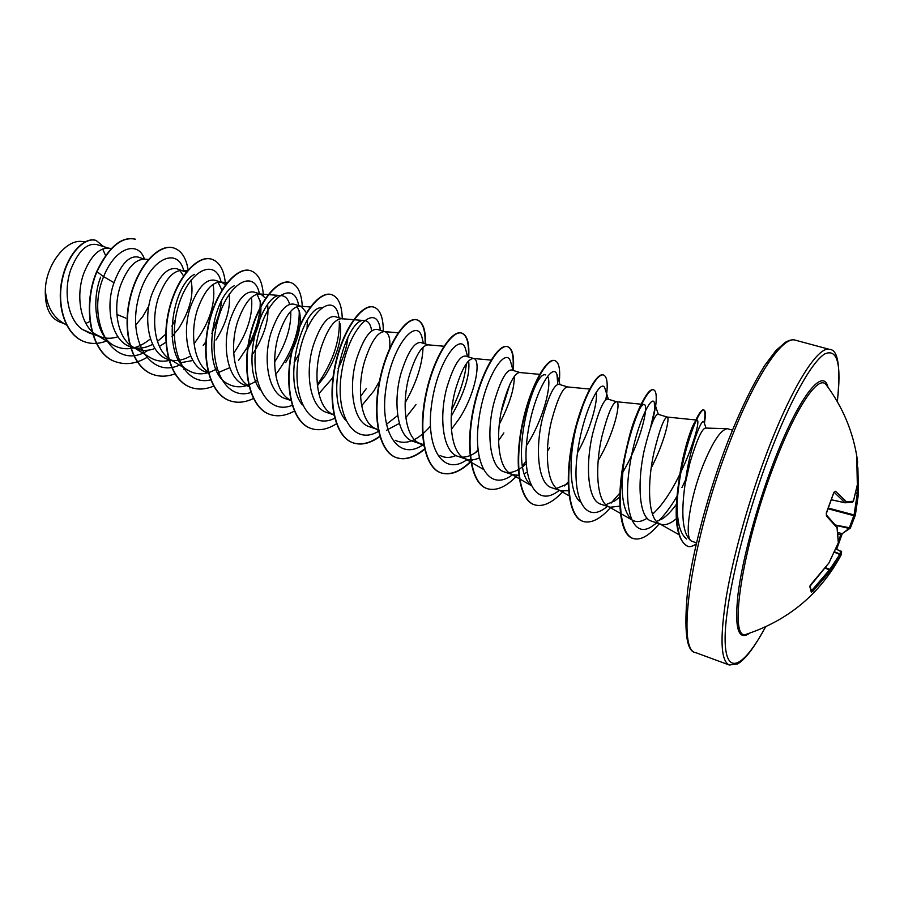 <?xml version="1.0" encoding="UTF-8"?>
<svg xmlns="http://www.w3.org/2000/svg" width="904" height="904" viewBox="0 0 904 904"><rect width="100%" height="100%" fill="white"/><g stroke="black" fill="none" stroke-linecap="round" stroke-linejoin="round"><path stroke-width="1.36" d="M833.691 492.94L835.556 491.279L846.483 501.81L853.399 501.211L857.286 485.03M853.286 501.596L852.506 502.206L853.376 501.415L857.342 484.804L856.777 459.062L857.602 461.277L857.376 465.707M841.409 554.457L840.901 555.452C819.883 593.973 788.48 620.2 746.67 634.133L746.67 634.133C727.946 643.23 741.483 549.53 773.869 465.628C795.701 407.58 818.538 374.143 826.098 384.697L826.697 385.499L826.098 384.697C842.912 407.162 853.342 432.248 857.387 459.955L857.478 467.504M811.34 589.397L812.097 590.052L829.623 569.678L839.805 554.468L840.697 555.7L830.606 570.627L812.967 591.137L811.317 592.233L809.803 586.538L828.968 562.921L838.324 542.795L837.036 527.766L826.493 516.026L826.358 512.873L833.804 492.533M727.336 428.699L705.436 428.067C701.775 428.891 696.611 440.451 689.955 462.746L684.995 484.804C680.836 514.681 682.701 533.247 690.599 540.49L691.537 541.123C684.091 537.959 689.763 498.59 702.905 465.696C712.657 441.864 720.793 429.536 727.336 428.699L732.409 430.134M696.509 542.886L691.537 541.123M651.219 467.922C664.259 442.971 670.214 417.467 667.242 417.06L657.988 414.258C654.745 414.631 650.236 426.292 644.473 449.254C637.252 480.465 638.405 518.082 651.49 521.133L660.79 524.252C665.31 525.619 670.519 523.732 676.429 518.613M656.564 521.405L662.655 518.659C667.141 515.574 671.751 510.737 676.497 504.172M667.242 417.06L667.163 417.038C664.022 417.75 659.626 429.479 653.999 452.237C647.196 482.182 647.648 518.365 659.298 523.597L660.79 524.252M110.966 248.882L96.886 244.577C87.044 242.735 78.399 250.928 70.941 269.166C63.178 290.591 67.427 319.214 82.343 329.429L89.451 333.079L101.237 337.022C106.548 338.751 112.119 338.661 117.938 336.774M110.073 248.566L107.926 248.171C98.592 248.216 90.569 256.566 83.835 273.223C75.427 295.676 80.422 325.869 96.355 334.751L101.237 337.022M135.713 325.124L142.832 316.445L148.889 305.914M148.403 259.448L144.437 259.188L138.188 257.075C129.114 255.436 121.057 263.979 114.028 282.692C104.615 308.106 112.039 341.667 130.978 346.978L137.634 349.204C143.114 350.978 148.877 350.741 154.912 348.515M134.391 347.837C140.335 348.786 146.414 347.633 152.629 344.379M157.454 341.418L165.522 334.39M144.437 259.188C135.374 259.245 127.498 267.787 120.786 284.816C112.424 307.744 117.249 338.367 133.035 347.068L137.634 349.204M159.432 346.469L165.94 342.198M171.975 336.695L178.913 328.096C190.077 309.982 194.089 293.981 190.959 280.07M186.213 272.149L176.777 268.737C167.534 267.132 159.206 275.731 151.77 294.546C142.504 320.197 149.499 354.266 168.155 359.408L172.664 360.922M171.67 360.278C177.862 361.171 184.179 359.736 190.642 355.973M183.591 270.804L181.885 270.477C173.116 270.556 165.398 279.302 158.708 296.727C150.945 318.807 154.426 348.063 168.336 358.12M180.382 362.775L192.891 360.493M225.458 284.805L221.796 282.353L214.802 280.24C205.976 278.737 197.886 287.562 190.541 306.716C181.376 332.898 188.032 367.171 206.304 372.177L208.327 372.855M217.683 372.81L229.706 367.713M221.796 282.353L220.293 282.071C211.852 282.172 204.315 291.133 197.671 308.965C189.704 332.175 193.535 362.764 208.089 371.917M251.945 355.023L253.877 352.266C264.759 334.491 269.335 318.626 267.607 304.659M265.55 298.23L261.007 294.218L253.832 292.048C245.413 290.692 237.582 299.755 230.362 319.225C221.344 345.791 227.559 380.392 245.481 385.285L249.029 386.471M261.007 294.218L259.708 293.969C251.628 294.094 244.283 303.281 237.684 321.519C229.537 345.938 233.707 377.895 248.905 385.963M306.433 312.705L301.281 306.388L293.913 304.162C285.935 302.964 278.398 312.264 271.279 332.073C262.409 359.035 268.194 394.054 285.709 398.743L290.862 400.472M317.417 385.714L325.485 375.375C337.621 354.82 342.469 337.576 340.051 323.666M301.281 306.388L300.173 306.173C292.478 306.332 285.359 315.756 278.816 334.435C270.759 359.385 274.658 391.794 289.608 399.624L290.817 400.28M318.841 393.737L332.796 377.725M342.175 318.762L335.079 316.615C327.598 315.552 320.355 325.112 313.349 345.283C304.625 372.832 309.982 408.009 327.045 412.574L333.881 414.868M360.526 396.46L366.335 388.55M342.661 318.909L341.723 318.716C334.457 318.92 327.576 328.581 321.101 347.712C313.146 373.216 316.739 406.077 331.418 413.659L333.881 414.846M361.656 405.726L373.849 390.969L379.431 381.296M389.714 348.209C390.404 338.661 388.889 333.18 385.172 331.757L377.386 329.406C370.38 328.547 363.464 338.367 356.617 358.865C348.085 386.822 352.876 422.371 369.533 426.79L378.143 429.66M386.324 424.371L397.703 415.501M385.172 331.757L384.403 331.61C377.601 331.858 370.99 341.78 364.583 361.374C356.752 387.432 360.018 420.767 374.38 428.067L377.341 429.411M387.635 429.569L399.376 423.456M405.806 417.648L416.009 404.574M428.564 344.887L420.88 342.559C414.427 341.859 407.84 351.95 401.139 372.843C392.765 401.297 397.093 437.253 413.207 441.401M443.966 346.232L428.281 344.853C421.965 345.158 415.648 355.351 409.331 375.42C401.625 402.077 404.529 435.864 418.541 442.881L423.682 444.689M451.39 429.355L459.334 418.552C475.854 393.172 481.177 360.052 473.843 358.572L473.368 358.481C467.594 358.843 461.605 369.307 455.39 389.884C447.83 417.151 450.328 451.412 463.955 458.113L466.407 459.209C470.34 460.475 474.611 460.034 479.244 457.887M473.843 358.572L465.616 356.086C459.729 355.554 453.503 365.939 446.96 387.228C438.779 416.269 442.553 452.429 458.136 456.441L466.407 459.209M462.498 457.164C467.424 457.153 472.622 455.028 478.092 450.78M498.522 440.655L503.867 432.914M539.643 374.358L520.094 372.561L511.63 369.996C506.319 369.702 500.488 380.392 494.138 402.043C486.182 431.536 489.324 468.102 504.375 471.911L512.884 474.758L518.794 475.301M508.895 472.566C513.133 472.408 517.608 470.566 522.309 467.052L526.23 463.775M519.755 372.493C514.557 372.923 508.918 383.691 502.827 404.777C495.426 432.677 497.482 467.413 510.692 473.775L512.884 474.758M524.376 473.673L527.168 472.227M547.383 451.22L549.666 447.683M589.634 389.048L567.712 386.957L558.988 384.324C554.344 384.211 548.92 395.206 542.739 417.309C534.998 447.423 537.564 484.295 551.971 487.832L560.729 490.77L568.548 490.748M556.661 488.409L567.938 483.708M567.475 386.912C562.909 387.421 557.644 398.494 551.689 420.123C544.468 448.666 546.039 483.889 558.774 489.9L560.729 490.77M598.177 460.577C613.952 434.225 621.161 402.427 616.731 401.783L607.748 399.071C603.782 399.184 598.81 410.506 592.832 433.039C585.34 463.729 587.216 500.895 600.99 504.24L610.019 507.257L619.895 506.138M605.861 504.692L615.036 500.771L619.794 496.929M616.731 401.783L616.596 401.749C612.709 402.359 607.861 413.749 602.053 435.931C595.035 465.164 596.075 500.861 608.29 506.5L610.019 507.257M105.553 255.459L102.706 249.029M183.489 275.822L179.964 270.533M211.852 333.599L221.412 309.157M221.909 290.048L218.033 282.195M215.92 340.028C226.339 323.27 230.757 307.981 229.164 294.162M247.99 348.424C258.115 331.147 262.296 315.846 260.533 302.524L257.109 294.207M285.698 362.538C297.213 343.418 301.891 326.841 299.732 312.807L297.213 306.592M294.071 362.911L299.201 353.588M307.01 328.593L307.518 319.756M338.062 368.719C343.712 357.385 347 346.853 347.938 337.102M451.401 415.987C464.453 393.104 470.204 374.855 468.679 361.261M499.324 424.213C509.494 404.416 514.478 388.55 514.263 376.606M63.992 323.508L60.184 322.231C49.765 317.959 44.816 307.19 45.336 289.935C45.957 264.974 65.664 239.436 81.789 241.458L85.383 241.684M45.336 289.935C46.556 304.863 51.991 315.564 61.63 322.039L66.546 325.09M85.835 323.406L89.948 321.462M125.825 318.129L116.853 314.445M114.028 282.692L103.632 276.635C115.418 246.758 138.323 240.498 144.369 258.94M95.236 335.022L82.343 329.429M148.188 350.187C113.836 373.25 84.806 321.734 103.632 276.635L96.965 271.708C108.875 247.142 121.656 236.306 135.34 239.198L135.182 239.153M106.344 341.102C98.898 343.882 91.824 344.175 85.123 341.972C66.218 335.859 56.658 307.337 62.082 280.794C67.303 254.114 84.682 236.633 96.174 240.475L103.644 246.622M96.66 271.607C81.529 307.236 90.784 354.876 116.266 361.95L116.571 362.052C91.101 354.978 81.846 307.337 96.965 271.708L96.66 271.607C108.559 247.052 121.351 236.215 135.035 239.108M84.976 341.927L84.829 341.87C65.924 335.757 56.353 307.236 61.777 280.692C67.009 254.024 84.388 236.543 95.88 240.385L96.027 240.43M686.735 539.033C678.599 532.953 675.672 516.399 677.943 489.392C680.701 459.13 690.509 428.078 695.052 421.784L696.916 420.1C702.939 419.377 679.435 490.883 652.496 514.139M647.151 518.218C641.591 521.777 636.778 522.489 632.698 520.331M631.354 519.461C622.212 509.833 619.895 489.844 624.415 459.503C628.359 437.31 633.105 421.038 638.653 410.665C640.97 406.404 642.778 404.348 644.066 404.495C649.366 404.45 640.744 442.135 622.845 472.193M580.278 501.889C568.39 492.691 568.774 453.503 577.215 423.354L582.447 407.116L577.215 423.354M596.12 392.223C598.177 400.438 590.99 428.688 577.509 452.689M530.659 484.725C507.698 465.842 533.303 369.533 545.654 374.923M547.496 376.256C552.4 382.844 543.801 419.275 526.422 445.638M456.011 455.526C450.102 458.068 444.791 458.034 440.067 455.424M430.451 426.157C417.761 440.677 406.02 445.401 395.251 440.304M345.531 420.123C323.372 394.89 347.961 315.552 364.82 320.626C368.47 321.112 370.764 324.581 371.691 331.022M302.332 404.924C280.59 378.561 304.964 303.043 322.649 307.948M260.25 390.019C238.995 362.73 263.211 290.839 281.562 295.642C285.393 296.06 288.093 298.975 289.675 304.388M290.76 311.281C291.348 327.045 285.969 343.961 274.647 362.029M257.041 380.437C246.487 387.567 236.735 388.697 227.797 383.827C200.428 370.583 211.762 296.975 234.192 285.788M251.504 297.405C253.222 314.863 247.289 333.452 233.673 353.17M216.858 368.787C206.677 374.798 197.275 375.409 188.642 370.617C161.195 357.125 171.557 286.014 194.462 274.33M213.129 284.376C216.022 303.168 209.649 322.954 194.044 343.746M171.082 359.962C163.613 362.142 156.754 361.408 150.493 357.747L133.035 347.068M150.448 338.864C137.498 349.396 125.125 351.509 113.316 345.204C96.14 335.644 90.976 302.218 100.615 277.144M171.828 326.107L175.365 319.846M183.806 270.872C177.512 244.622 146.595 259.866 137.736 301.077C128.3 342.085 151.115 378.335 179.523 365.092M203.219 345.441L205.931 341.689M212.135 331.169C217.276 320.875 220.463 310.705 221.706 300.659M221.107 282.15C215.762 257.165 187.874 269.776 177.647 308.682C166.901 347.362 183.919 386.822 210.609 379.849M238.588 360.334L247.899 346.481M248.408 345.565C256.646 329.587 260.578 314.682 260.205 300.862M259.38 293.721C254.691 268.33 227.153 282.195 217.209 322.378C206.767 362.346 224.181 401.399 250.826 392.505M275.63 374.618C291.743 353.294 299.608 331.994 299.224 310.739M298.569 305.111L298.569 305.111C294.32 279.765 267.234 295.529 257.776 336.977C247.832 378.234 265.686 416.292 292.161 405.32M317.315 384.72C332.514 362.628 339.847 341.475 339.316 321.248M338.525 315.293L338.977 317.79L338.525 315.293C333.881 291.619 307.575 311.134 299.224 353.52C290.387 395.726 308.739 431.366 334.695 418.281M380.381 330.31L379.635 326.005C374.719 304.06 349.215 327.429 341.915 370.674C334.164 413.795 353.035 446.734 378.493 431.321M405.139 402.845C416.552 382.595 422.507 364.109 423.027 347.373M422.439 339.271L421.976 337.305C416.97 317.146 392.336 344.209 385.985 388.144C379.183 431.988 398.302 462.226 423.241 444.621M451.797 409.58C460.136 392.856 464.995 377.567 466.374 363.724M466.046 350.865L465.605 349.147C460.69 331.214 437.536 360.617 431.626 404.427C425.309 448.181 443.22 477.142 467.266 459.469M475.131 452.893L478.024 449.876M501.234 411.874L509.958 384.098M510.997 363.069L510.579 361.577C505.912 345.825 484.194 377.51 478.657 421.207C472.736 464.871 489.471 492.544 512.624 474.679M522.478 465.662L526.105 461.379M557.813 384.403L556.966 374.561C552.672 361.204 532.614 394.381 527.213 437.638C521.472 480.883 536.411 508.014 558.446 490.962L559.316 490.296M564.333 485.979L568.164 481.979M605.194 389.228L604.855 388.178C601.081 377.228 582.82 411.23 577.362 453.797C571.622 496.375 584.312 523.619 604.957 508.229L606.9 506.782M611.127 503.065L619.918 493.008M654.688 410.778L654.315 402.393C651.151 393.941 634.8 428.067 629.184 469.718C623.353 511.212 633.354 539.609 652.405 526.038L654.259 524.704M658.79 520.738C665.05 514.489 671.141 506.319 677.062 496.251M704.114 422.518L703.933 421.998C701.979 416.552 688.984 449.209 684.995 484.804M116.571 362.052C126.831 365.284 137.464 363.431 148.471 356.515M188.111 269.878C186.19 257.877 181.444 250.589 173.862 248.012C159.002 243.176 136.967 266.646 129.78 300.343C122.368 333.971 132.831 368.064 153.499 374.663C160.324 376.911 167.522 376.629 175.093 373.815M183.953 369.374L185.23 368.549M225.492 284.749C224.429 270.59 219.853 262.07 211.773 259.222C197.513 254.555 175.907 278.556 168.664 312.716C161.195 346.808 171.15 381.149 191.377 387.601C198.36 389.895 205.773 389.409 213.581 386.121M263.38 295.518C262.51 281.686 258.284 273.415 250.713 270.725C237.085 266.217 215.932 290.772 208.621 325.44C201.095 360.029 210.53 394.619 230.283 400.901C237.526 403.252 245.221 402.461 253.369 398.54M302.298 306.806C301.653 293.167 297.778 285.076 290.67 282.545C277.709 278.229 257.052 303.371 249.685 338.525C242.114 373.623 250.984 408.45 270.239 414.541C277.754 416.959 285.766 415.817 294.297 411.105M342.254 318.784C341.927 305.123 338.412 297.088 331.723 294.67C319.485 290.568 299.348 316.298 291.924 351.961C284.297 387.567 292.568 422.654 311.27 428.564C319.078 431.05 327.463 429.456 336.435 423.806M383.285 331.192C383.307 317.462 380.188 309.45 373.917 307.145C362.436 303.236 342.865 329.587 335.373 365.804C327.689 401.952 335.339 437.287 353.475 442.971C361.6 445.514 370.391 443.378 379.838 436.553M425.422 343.938C425.829 330.129 423.106 322.129 417.264 319.959C406.597 316.298 387.647 343.294 380.087 380.053C372.346 416.733 379.318 452.316 396.833 457.786C405.342 460.385 414.597 457.548 424.609 449.277M468.724 357.023C469.515 343.147 467.232 335.192 461.865 333.135C452.045 329.711 433.75 357.385 426.134 394.698C418.337 431.954 424.586 467.786 441.434 473.018C451.028 475.775 461.503 471.368 472.871 459.797M513.223 370.482C514.433 356.538 512.602 348.605 507.732 346.695C498.838 343.52 481.233 371.906 473.549 409.806C465.707 447.649 471.199 483.73 487.346 488.702C496.364 491.279 506.353 486.849 517.314 475.414M559.248 382.166C560.48 369.431 559.045 362.255 554.943 360.651C547.01 357.769 530.173 386.878 522.422 425.366C514.523 463.808 519.201 500.127 534.58 504.839C543.055 507.246 552.593 502.737 563.215 491.301M605.827 399.896C608.222 385.014 607.465 376.719 603.556 375.013C596.651 372.414 580.628 402.28 572.808 441.401C564.853 480.465 568.661 517.043 583.238 521.461C591.205 523.698 600.346 519.032 610.652 507.449M652.179 423.23L655.66 406.156C656.88 396.268 656.202 390.822 653.626 389.816C647.818 387.522 632.664 418.202 624.777 457.966C616.777 497.686 619.658 534.479 633.376 538.592C640.778 540.558 649.411 535.609 659.265 523.744M681.932 487.527L685.639 479.764M704.453 423.49L705.301 416.665C705.527 412.608 705.075 410.393 703.945 410.02C699.933 408.393 687.594 436.756 680.893 472.442C674.407 508.263 675.096 540.626 687.582 546.185C689.436 547.248 692.328 546.513 696.261 543.982M173.704 247.967L173.557 247.922C158.686 243.074 136.651 266.544 129.464 300.241C122.051 333.87 132.515 367.951 153.183 374.561L153.341 374.618M211.615 259.177L211.457 259.132C197.196 254.465 175.579 278.455 168.336 312.614C160.867 346.707 170.822 381.036 191.049 387.5L191.207 387.545M250.544 270.68L250.385 270.635C236.758 266.126 215.593 290.67 208.282 325.327C200.756 359.916 210.191 394.506 229.955 400.788L230.124 400.845M290.5 282.489L290.331 282.443C277.37 278.127 256.702 303.258 249.346 338.412C241.763 373.499 250.645 408.337 269.9 414.427L270.07 414.484M331.542 294.625L331.372 294.568C319.123 290.466 298.998 316.185 291.563 351.848C283.935 387.454 292.218 422.53 310.919 428.439L311.1 428.496M373.736 307.089L373.555 307.044C362.075 303.134 342.503 329.474 335 365.679C327.316 401.828 334.977 437.163 353.114 442.847C361.329 445.412 370.211 443.209 379.748 436.248M386.528 430.507L387.443 429.615M425.072 343.825C425.468 330.017 422.744 322.027 416.902 319.846C406.224 316.185 387.262 343.181 379.714 379.929C371.973 416.608 378.945 452.181 396.46 457.661C405.071 460.283 414.416 457.367 424.518 448.915M468.351 356.911C469.153 343.034 466.859 335.079 461.481 333.022C451.661 329.598 433.366 357.261 425.739 394.573C417.942 431.818 424.202 467.65 441.062 472.894C450.599 475.64 461.017 471.3 472.329 459.853M512.896 369.894C514.014 356.232 512.161 348.458 507.347 346.582C498.443 343.407 480.838 371.781 473.154 409.681C465.3 447.525 470.803 483.595 486.962 488.567L487.154 488.635M554.74 360.594L554.536 360.538C546.592 357.645 529.755 386.742 522.015 425.242C514.116 463.673 518.794 499.98 534.185 504.703L534.377 504.771M603.352 374.968L603.149 374.9C596.233 372.29 580.198 402.156 572.39 441.265C564.435 480.329 568.243 516.896 582.831 521.314L583.035 521.382M650.654 427.208L654.869 408.664M653.411 389.771L653.196 389.692C650.304 388.98 646.179 394.02 640.846 404.822C634.111 418.891 628.449 437.434 623.839 460.452C616.268 499.257 619.443 534.863 632.958 538.445L633.162 538.513M675.469 498.872L677.085 495.957M704.148 422.631C705.369 414.766 705.154 410.518 703.515 409.885C702.397 409.58 700.815 411.105 698.758 414.473C691.763 425.592 680.622 461.13 677.367 493.087C674.181 522.297 677.435 539.948 687.142 546.039L687.356 546.106M855.749 493.132L858.495 493.595L857.873 467.707L858.495 493.584L855.365 515.099L854.099 514.941L857.331 493.166L857.591 479.854M845.082 502.805L846.483 501.81L845.082 502.805L831.669 499.856L845.07 502.805L852.506 502.206M834.415 552.231L839.805 554.468L840.923 550.988M836.652 549.169L841.421 535.36L840.652 534.874L849.093 528.444L854.099 514.941L828.584 508.138M857.342 484.804L856.789 459.13M831.68 499.81L845.037 502.748L834.166 492.318L835.556 491.279M826.369 514.907L826.493 516.026M858.495 493.595L855.862 492.703M836.449 526.343L826.38 514.941L826.346 513.54M837.115 527.032L838.324 541.925M858.484 493.607L855.342 515.167L853.918 515.687L828.29 508.85M838.381 542.716L829.036 562.808M855.365 515.099L850.415 527.936L835.669 525.066M850.393 527.992L849.093 528.444L835.872 525.326M828.9 563.011L811.159 584.176M855.342 515.167L850.212 528.207L842.166 533.676L837.951 532.501M811.103 584.233L810.12 585.487M810.154 585.656L809.803 586.538M810.176 585.6L811.317 592.233M812.097 590.052L812.967 591.137M825.262 568.062L830.606 570.627L829.77 569.294L825.521 567.712M841.647 552.016L835.906 548.875M835.917 548.864L841.613 551.756L840.901 555.452L840.042 554.073L834.607 551.813M749.744 633.128C738.297 641.354 734.387 628.393 738.014 594.222C742.263 560.446 756.06 508.636 772.739 464.679C797.633 398.427 822.979 365.883 828.019 387.296M765.598 626.8C743.969 667.096 725.878 677.322 725.132 641.015C724.228 605.171 743.45 522.817 769.79 453.853C790.254 400.11 811.792 361.973 824.651 353.972C837.466 348.209 841.68 364.086 837.307 401.625M695.854 652.688L729.268 665.005C720.703 661.073 719.742 638.122 726.409 596.131C733.449 555.011 749.043 499.607 767.089 452.237C792.164 386.031 818.459 345.079 829.748 349.441L795.373 340.175C782.841 335.497 755.428 375.657 730.206 441.039C691.628 538.434 675.424 651.049 695.854 652.688C686.418 651.987 683.695 631.06 687.707 589.905C693.153 548.751 708.86 490.431 728.082 441.016C740.726 409.32 753.032 384.019 764.976 365.114L775.813 350.673L785.384 342.277C789.52 339.994 792.853 339.294 795.373 340.175M838.471 541.812L840.652 534.874L838.098 533.993M826.505 513.099L833.951 492.228M729.268 665.005L737.393 663.999C739.947 662.282 739.901 663.073 746.591 656.055C750.659 651.343 756.173 643.84 765.688 626.766M413.207 441.412L421.253 444.101M678.881 534.626L659.298 523.597M696.916 420.089L667.163 417.038M631.421 519.619L608.29 506.5M644.066 404.495L616.596 401.749M569.531 496.036L558.774 489.9M530.987 485.448L510.692 473.775M482.962 469.108L463.955 458.113M491.109 360.086L473.368 358.481M423.919 446.011L418.541 442.881M378.29 430.361L374.38 428.067M398.155 332.774L384.403 331.61M333.949 415.151L331.418 413.659M364.832 320.604L341.723 318.716M290.828 400.359L289.608 399.624M310.321 306.976L300.173 306.173M281.562 295.619L259.708 293.969M227.186 282.568L220.293 282.071M188.642 370.629L170.664 359.702M187.275 270.861L181.885 270.477M113.316 345.204L96.355 334.751M111.429 248.397L107.926 248.171M704.408 423.354L705.301 416.665M379.635 326.005L380.55 330.367M421.976 337.305L423.388 343.317M465.605 349.147L467.537 356.673M510.579 361.577L513.054 370.425M556.966 374.561L559.983 384.618M604.855 388.178L608.392 399.263M604.957 508.229L607.431 506.398M654.315 402.393L658.338 414.371M652.405 526.038L656.756 522.896M703.933 421.998L706.047 428.078M677.943 489.392L677.367 493.087M695.052 421.784L698.758 414.473M624.415 459.503L623.839 460.452M638.653 410.665L640.846 404.822M837.353 401.715C840.743 367.171 838.211 349.746 829.748 349.441M746.67 634.133L747.653 633.817M856.777 459.085L856.687 458.023M842.257 533.631L836.697 549.191"/></g></svg>
